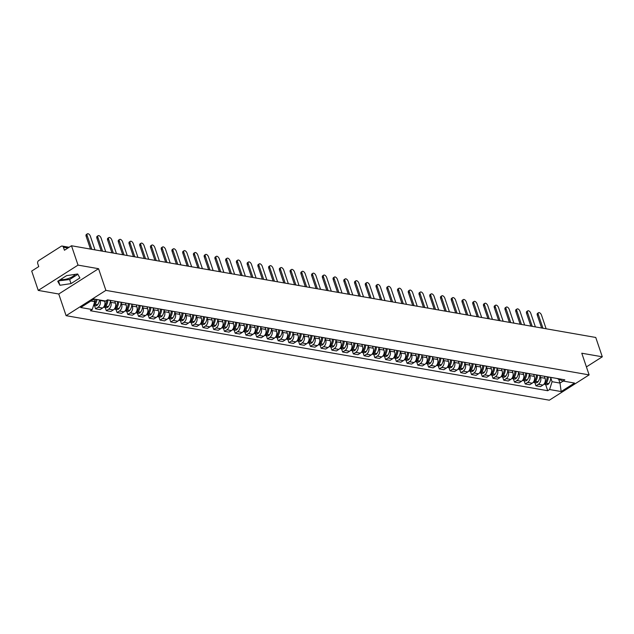<?xml version="1.0" encoding="UTF-8"?>
<svg xmlns="http://www.w3.org/2000/svg" width="634" height="634" viewBox="0 0 634 634"><rect width="100%" height="100%" fill="white"/><g stroke="black" fill="none" stroke-linecap="round" stroke-linejoin="round"><path stroke-width="0.95" d="M75.2 274.356A8.599 3.146 -18.7 0 1 69.003 278.318A8.599 3.146 -18.7 0 1 61.221 279.491A8.599 3.146 -18.7 0 1 60.729 279.38M78.03 265.107L38.246 290.412L58.764 294.002L66.102 315.677L549.329 400.197L589.121 374.892L105.886 290.372L98.555 268.697L78.03 265.107L71.484 245.762L595.754 337.462L602.3 356.799L581.782 353.217L589.121 374.892M38.246 290.412L31.7 271.067L38.745 266.589L37.723 263.578A2.203 1.704 -80.1 0 1 38.658 260.622L61.173 246.293A2.203 1.704 -80.1 0 1 62.211 246.071L69.106 247.276M586.418 366.904L602.3 356.799M67.941 248.021L63.424 247.228L64.446 250.24L71.484 245.762M63.424 247.228A2.203 1.704 -80.1 0 0 62.211 246.071M99.998 300.056L100.14 300.453A5.072 3.923 99.9 0 1 97.993 307.252L95.568 308.798L100.109 309.598L102.534 308.053A5.072 3.923 -80.1 0 0 104.681 301.253L104.547 300.849M108.525 300.025A5.072 3.923 99.9 0 1 107.859 299.985A5.072 3.923 99.9 0 1 107.439 299.882M94.474 305.572L95.568 308.798M103.556 307.149A2.782 2.156 -80.1 0 0 103.77 307.205A2.782 2.156 -80.1 0 0 105.751 306.277L105.846 306.159A8.377 6.483 -80.1 0 0 107.843 299.985L112.4 300.778A5.072 3.923 -80.1 0 0 113.074 300.825M110.356 300.778L110.879 302.331A5.072 3.923 99.9 0 1 108.731 309.13L106.306 310.676L110.847 311.476L113.28 309.931A5.072 3.923 -80.1 0 0 115.428 303.131L114.738 301.11M119.271 301.903A5.072 3.923 99.9 0 1 118.598 301.863A5.072 3.923 99.9 0 1 117.956 301.673M105.212 307.45L106.306 310.676M114.302 309.027A2.782 2.156 -80.1 0 0 114.508 309.083A2.782 2.156 -80.1 0 0 116.498 308.156L116.585 308.037A8.377 6.483 -80.1 0 0 118.59 301.863L123.147 302.656A5.072 3.923 -80.1 0 0 123.812 302.703M121.094 302.656L121.625 304.217A5.072 3.923 99.9 0 1 119.477 311.017L117.044 312.554L121.593 313.354L124.018 311.809A5.072 3.923 -80.1 0 0 126.166 305.009L125.484 302.997M130.01 303.781A5.072 3.923 99.9 0 1 129.344 303.741A5.072 3.923 99.9 0 1 128.694 303.551M115.959 309.337L117.044 312.554M125.041 310.906A2.782 2.156 -80.1 0 0 125.247 310.961A2.782 2.156 -80.1 0 0 127.236 310.034L127.323 309.915A8.377 6.483 -80.1 0 0 129.328 303.741L133.885 304.534A5.072 3.923 -80.1 0 0 134.559 304.582M131.832 304.534L132.363 306.095A5.072 3.923 99.9 0 1 130.216 312.895L127.791 314.432L132.332 315.233L134.757 313.687A5.072 3.923 -80.1 0 0 136.904 306.888L136.223 304.875M140.756 305.667A5.072 3.923 99.9 0 1 140.082 305.62A5.072 3.923 99.9 0 1 139.44 305.437M126.697 311.215L127.791 314.432M135.787 312.784A2.782 2.156 -80.1 0 0 135.993 312.839A2.782 2.156 -80.1 0 0 137.982 311.912L138.069 311.793A8.377 6.483 -80.1 0 0 140.074 305.62L144.623 306.42A5.072 3.923 -80.1 0 0 145.297 306.46M142.579 306.412L143.102 307.973A5.072 3.923 99.9 0 1 140.954 314.773L138.529 316.311L143.078 317.111L145.503 315.566A5.072 3.923 -80.1 0 0 147.651 308.766L146.969 306.753M151.494 307.545A5.072 3.923 99.9 0 1 150.821 307.498A5.072 3.923 99.9 0 1 150.179 307.316M137.435 313.093L138.529 316.311M146.525 314.67A2.782 2.156 -80.1 0 0 146.731 314.718A2.782 2.156 -80.1 0 0 148.721 313.79L148.808 313.671A8.377 6.483 -80.1 0 0 150.813 307.498L155.37 308.298A5.072 3.923 -80.1 0 0 156.035 308.338M153.317 308.29L153.848 309.852A5.072 3.923 99.9 0 1 151.7 316.651L149.275 318.197L153.816 318.989L156.241 317.444A5.072 3.923 -80.1 0 0 158.389 310.644L157.708 308.631M162.233 309.424A5.072 3.923 99.9 0 1 161.567 309.376A5.072 3.923 99.9 0 1 160.917 309.194M148.182 314.971L149.275 318.197M157.264 316.548A2.782 2.156 -80.1 0 0 157.47 316.596A2.782 2.156 -80.1 0 0 159.459 315.669L159.554 315.55A8.377 6.483 -80.1 0 0 161.551 309.376L166.108 310.177A5.072 3.923 -80.1 0 0 166.782 310.216M164.063 310.169L164.586 311.73A5.072 3.923 99.9 0 1 162.439 318.53L160.014 320.075L164.555 320.867L166.988 319.322A5.072 3.923 -80.1 0 0 169.135 312.522L168.446 310.509M172.979 311.302A5.072 3.923 99.9 0 1 172.305 311.254A5.072 3.923 99.9 0 1 171.663 311.072M158.92 316.849L160.014 320.075M168.01 318.426A2.782 2.156 -80.1 0 0 168.216 318.474A2.782 2.156 -80.1 0 0 170.205 317.547L170.292 317.428A8.377 6.483 -80.1 0 0 172.297 311.254L176.854 312.055A5.072 3.923 -80.1 0 0 177.52 312.094M174.802 312.047L175.325 313.608A5.072 3.923 99.9 0 1 173.185 320.408L170.752 321.953L175.301 322.746L177.726 321.2A5.072 3.923 -80.1 0 0 179.874 314.401L179.192 312.388M183.717 313.18A5.072 3.923 99.9 0 1 183.052 313.141A5.072 3.923 99.9 0 1 182.402 312.95M169.666 318.728L170.752 321.953M183.052 313.141L187.593 313.933A5.072 3.923 -80.1 0 0 188.266 313.973M185.54 313.925L186.071 315.486A5.072 3.923 99.9 0 1 183.923 322.286L181.498 323.831L186.039 324.624L188.464 323.078A5.072 3.923 -80.1 0 0 190.612 316.279L189.931 314.266M194.464 315.058A5.072 3.923 99.9 0 1 193.79 315.019A5.072 3.923 99.9 0 1 193.148 314.829M180.405 320.606L181.498 323.831M193.79 315.019L198.331 315.811A5.072 3.923 -80.1 0 0 199.005 315.851M196.286 315.811L196.809 317.365A5.072 3.923 99.9 0 1 194.662 324.164L192.237 325.71L196.786 326.502L199.211 324.957A5.072 3.923 -80.1 0 0 201.358 318.157L200.677 316.144M205.202 316.937A5.072 3.923 99.9 0 1 204.528 316.897A5.072 3.923 99.9 0 1 203.886 316.707M191.143 322.484L192.237 325.71M204.528 316.897L209.077 317.689A5.072 3.923 -80.1 0 0 209.743 317.729M207.025 317.689L207.556 319.243A5.072 3.923 99.9 0 1 205.408 326.042L202.983 327.588L207.524 328.38L209.949 326.835A5.072 3.923 -80.1 0 0 212.097 320.035L211.415 318.022M215.94 318.815A5.072 3.923 99.9 0 1 215.275 318.775A5.072 3.923 99.9 0 1 214.625 318.585M201.889 324.362L202.983 327.588M215.275 318.775L219.816 319.568A5.072 3.923 -80.1 0 0 220.489 319.607M217.771 319.568L218.294 321.121A5.072 3.923 99.9 0 1 216.146 327.921L213.721 329.466L218.262 330.259L220.695 328.713A5.072 3.923 -80.1 0 0 222.835 321.913L222.154 319.901M226.687 320.693A5.072 3.923 99.9 0 1 226.013 320.653A5.072 3.923 99.9 0 1 225.371 320.463M212.628 326.241L213.721 329.466M221.718 327.818A2.782 2.156 -80.1 0 0 221.924 327.865A2.782 2.156 -80.1 0 0 223.913 326.938L224 326.819A8.377 6.483 -80.1 0 0 226.005 320.653L230.562 321.446A5.072 3.923 -80.1 0 0 231.228 321.486M228.509 321.446L229.032 322.999A5.072 3.923 99.9 0 1 226.893 329.799L224.46 331.344L229.009 332.137L231.434 330.599A5.072 3.923 -80.1 0 0 233.581 323.8L232.9 321.779M237.425 322.571A5.072 3.923 99.9 0 1 236.759 322.532A5.072 3.923 99.9 0 1 236.11 322.341M223.374 328.119L224.46 331.344M232.456 329.696A2.782 2.156 -80.1 0 0 232.662 329.743A2.782 2.156 -80.1 0 0 234.651 328.816L234.738 328.697A8.377 6.483 -80.1 0 0 236.744 322.532L241.3 323.324A5.072 3.923 -80.1 0 0 241.974 323.364M239.248 323.324L239.779 324.877A5.072 3.923 99.9 0 1 237.631 331.677L235.206 333.222L239.747 334.015L242.172 332.478A5.072 3.923 -80.1 0 0 244.32 325.678L243.638 323.657M248.171 324.45A5.072 3.923 99.9 0 1 247.498 324.41A5.072 3.923 99.9 0 1 246.856 324.22M234.112 329.997L235.206 333.222M243.202 331.574A2.782 2.156 -80.1 0 0 243.408 331.622A2.782 2.156 -80.1 0 0 245.398 330.702L245.485 330.583A8.377 6.483 -80.1 0 0 247.482 324.41L252.039 325.202A5.072 3.923 -80.1 0 0 252.712 325.25M249.994 325.202L250.517 326.756A5.072 3.923 99.9 0 1 248.369 333.555L245.944 335.101L250.493 335.893L252.918 334.356A5.072 3.923 -80.1 0 0 255.066 327.556L254.385 325.535M258.91 326.328A5.072 3.923 99.9 0 1 258.236 326.288A5.072 3.923 99.9 0 1 257.594 326.098M244.851 331.875L245.944 335.101M253.941 333.452A2.782 2.156 -80.1 0 0 254.147 333.5A2.782 2.156 -80.1 0 0 256.136 332.581L256.223 332.462A8.377 6.483 -80.1 0 0 258.228 326.288L262.785 327.081A5.072 3.923 -80.1 0 0 263.451 327.128M260.733 327.081L261.263 328.634A5.072 3.923 99.9 0 1 259.116 335.434L256.683 336.979L261.232 337.779L263.657 336.234A5.072 3.923 -80.1 0 0 265.804 329.434L265.123 327.413M269.648 328.206A5.072 3.923 99.9 0 1 268.982 328.166A5.072 3.923 99.9 0 1 268.333 327.976M255.597 333.753L256.683 336.979M264.679 335.331A2.782 2.156 -80.1 0 0 264.885 335.386A2.782 2.156 -80.1 0 0 266.874 334.459L266.969 334.34A8.377 6.483 -80.1 0 0 268.967 328.166L273.523 328.959A5.072 3.923 -80.1 0 0 274.197 329.006M271.471 328.959L272.002 330.512A5.072 3.923 99.9 0 1 269.854 337.312L267.429 338.857L271.97 339.658L274.403 338.112A5.072 3.923 -80.1 0 0 276.543 331.313L275.861 329.292M280.394 330.084A5.072 3.923 99.9 0 1 279.721 330.045A5.072 3.923 99.9 0 1 279.079 329.854M266.335 335.64L267.429 338.857M275.425 337.209A2.782 2.156 -80.1 0 0 275.632 337.264A2.782 2.156 -80.1 0 0 277.621 336.337L277.708 336.218A8.377 6.483 -80.1 0 0 279.713 330.045L284.27 330.837A5.072 3.923 -80.1 0 0 284.935 330.885M282.217 330.837L282.74 332.398A5.072 3.923 99.9 0 1 280.593 339.198L278.168 340.735L282.716 341.536L285.142 339.99A5.072 3.923 -80.1 0 0 287.289 333.191L286.608 331.178M291.133 331.97A5.072 3.923 99.9 0 1 290.467 331.923A5.072 3.923 99.9 0 1 289.817 331.733M277.082 337.518L278.168 340.735M286.164 339.087A2.782 2.156 -80.1 0 0 286.37 339.142A2.782 2.156 -80.1 0 0 288.359 338.215L288.446 338.096A8.377 6.483 -80.1 0 0 290.451 331.923L295.008 332.715A5.072 3.923 -80.1 0 0 295.682 332.763M292.956 332.715L293.487 334.276A5.072 3.923 99.9 0 1 291.339 341.076L288.914 342.614L293.455 343.414L295.88 341.869A5.072 3.923 -80.1 0 0 298.028 335.069L297.346 333.056M301.879 333.849A5.072 3.923 99.9 0 1 301.205 333.801A5.072 3.923 99.9 0 1 300.564 333.619M287.82 339.396L288.914 342.614M296.91 340.965A2.782 2.156 -80.1 0 0 297.116 341.021A2.782 2.156 -80.1 0 0 299.097 340.093L299.193 339.975A8.377 6.483 -80.1 0 0 301.19 333.801L305.747 334.601A5.072 3.923 -80.1 0 0 306.42 334.641M303.702 334.594L304.225 336.155A5.072 3.923 99.9 0 1 302.077 342.954L299.652 344.492L304.193 345.292L306.626 343.747A5.072 3.923 -80.1 0 0 308.774 336.947L308.092 334.934M312.617 335.727A5.072 3.923 99.9 0 1 311.944 335.679A5.072 3.923 99.9 0 1 311.302 335.497M298.559 341.274L299.652 344.492M307.648 342.851A2.782 2.156 -80.1 0 0 307.855 342.899A2.782 2.156 -80.1 0 0 309.844 341.972L309.931 341.853A8.377 6.483 -80.1 0 0 311.936 335.679L316.493 336.48A5.072 3.923 -80.1 0 0 317.159 336.519M314.44 336.472L314.971 338.033A5.072 3.923 99.9 0 1 312.824 344.833L310.391 346.378L314.939 347.17L317.365 345.625A5.072 3.923 -80.1 0 0 319.512 338.825L318.831 336.812M323.356 337.605A5.072 3.923 99.9 0 1 322.69 337.557A5.072 3.923 99.9 0 1 322.04 337.375M309.305 343.152L310.391 346.378M322.69 337.557L327.231 338.358A5.072 3.923 -80.1 0 0 327.905 338.397M325.179 338.35L325.71 339.911A5.072 3.923 99.9 0 1 323.562 346.711L321.137 348.256L325.678 349.049L328.103 347.503A5.072 3.923 -80.1 0 0 330.251 340.704L329.569 338.691M334.102 339.483A5.072 3.923 99.9 0 1 333.429 339.436A5.072 3.923 99.9 0 1 332.787 339.253M320.043 345.031L321.137 348.256M333.429 339.436L337.977 340.236A5.072 3.923 -80.1 0 0 338.643 340.276M335.925 340.228L336.448 341.789A5.072 3.923 99.9 0 1 334.3 348.589L331.875 350.134L336.424 350.927L338.849 349.382A5.072 3.923 -80.1 0 0 340.997 342.582L340.315 340.569M344.841 341.361A5.072 3.923 99.9 0 1 344.167 341.322A5.072 3.923 99.9 0 1 343.525 341.132M330.789 346.909L331.875 350.134M344.167 341.322L348.716 342.114A5.072 3.923 -80.1 0 0 349.389 342.154M346.663 342.106L347.194 343.668A5.072 3.923 99.9 0 1 345.047 350.467L342.622 352.013L347.163 352.805L349.588 351.26A5.072 3.923 -80.1 0 0 351.735 344.46L351.054 342.447M355.579 343.24A5.072 3.923 99.9 0 1 354.913 343.2A5.072 3.923 99.9 0 1 354.263 343.01M341.528 348.787L342.622 352.013M354.913 343.2L359.454 343.993A5.072 3.923 -80.1 0 0 360.128 344.032M357.41 343.993L357.933 345.546A5.072 3.923 99.9 0 1 355.785 352.346L353.36 353.891L357.901 354.683L360.334 353.138A5.072 3.923 -80.1 0 0 362.482 346.338L361.792 344.325M366.325 345.118A5.072 3.923 99.9 0 1 365.652 345.078A5.072 3.923 99.9 0 1 365.01 344.888M352.266 350.665L353.36 353.891M365.652 345.078L370.201 345.871A5.072 3.923 -80.1 0 0 370.866 345.91M368.148 345.871L368.679 347.424A5.072 3.923 99.9 0 1 366.531 354.224L364.098 355.769L368.647 356.562L371.072 355.016A5.072 3.923 -80.1 0 0 373.22 348.217L372.538 346.204M377.064 346.996A5.072 3.923 99.9 0 1 376.398 346.957A5.072 3.923 99.9 0 1 375.748 346.766M363.013 352.544L364.098 355.769M372.095 354.121A2.782 2.156 -80.1 0 0 372.301 354.168A2.782 2.156 -80.1 0 0 374.29 353.241L374.377 353.122A8.377 6.483 -80.1 0 0 376.382 346.949L380.939 347.749A5.072 3.923 -80.1 0 0 381.613 347.789M378.886 347.749L379.417 349.302A5.072 3.923 99.9 0 1 377.27 356.102L374.845 357.647L379.386 358.44L381.811 356.894A5.072 3.923 -80.1 0 0 383.958 350.095L383.277 348.082M387.81 348.874A5.072 3.923 99.9 0 1 387.136 348.835A5.072 3.923 99.9 0 1 386.494 348.645M373.751 354.422L374.845 357.647M382.841 355.999A2.782 2.156 -80.1 0 0 383.047 356.046A2.782 2.156 -80.1 0 0 385.036 355.119L385.123 355A8.377 6.483 -80.1 0 0 387.128 348.835L391.677 349.627A5.072 3.923 -80.1 0 0 392.351 349.667M389.633 349.627L390.156 351.181A5.072 3.923 99.9 0 1 388.008 357.98L385.583 359.526L390.132 360.318L392.557 358.781A5.072 3.923 -80.1 0 0 394.705 351.981L394.023 349.96M398.548 350.753A5.072 3.923 99.9 0 1 397.875 350.713A5.072 3.923 99.9 0 1 397.233 350.523M384.489 356.3L385.583 359.526M393.579 357.877A2.782 2.156 -80.1 0 0 393.785 357.925A2.782 2.156 -80.1 0 0 395.774 356.997L395.862 356.879A8.377 6.483 -80.1 0 0 397.867 350.713L402.424 351.505A5.072 3.923 -80.1 0 0 403.089 351.545M400.371 351.505L400.902 353.059A5.072 3.923 99.9 0 1 398.754 359.858L396.329 361.404L400.87 362.196L403.295 360.659A5.072 3.923 -80.1 0 0 405.443 353.859L404.761 351.838M409.287 352.631A5.072 3.923 99.9 0 1 408.621 352.591A5.072 3.923 99.9 0 1 407.971 352.401M395.236 358.178L396.329 361.404M404.318 359.755A2.782 2.156 -80.1 0 0 404.524 359.803A2.782 2.156 -80.1 0 0 406.513 358.884L406.608 358.765A8.377 6.483 -80.1 0 0 408.605 352.591L413.162 353.384A5.072 3.923 -80.1 0 0 413.836 353.431M411.117 353.384L411.64 354.937A5.072 3.923 99.9 0 1 409.493 361.737L407.068 363.282L411.609 364.075L414.042 362.537A5.072 3.923 -80.1 0 0 416.189 355.737L415.5 353.717M420.033 354.509A5.072 3.923 99.9 0 1 419.359 354.469A5.072 3.923 99.9 0 1 418.717 354.279M405.974 360.057L407.068 363.282M415.064 361.634A2.782 2.156 -80.1 0 0 415.27 361.681A2.782 2.156 -80.1 0 0 417.259 360.762L417.346 360.643A8.377 6.483 -80.1 0 0 419.351 354.469L423.908 355.262A5.072 3.923 -80.1 0 0 424.574 355.309M421.856 355.262L422.379 356.815A5.072 3.923 99.9 0 1 420.239 363.615L417.806 365.16L422.355 365.961L424.78 364.415A5.072 3.923 -80.1 0 0 426.928 357.616L426.246 355.595M430.771 356.387A5.072 3.923 99.9 0 1 430.106 356.348A5.072 3.923 99.9 0 1 429.456 356.157M416.72 361.935L417.806 365.16M425.802 363.512A2.782 2.156 -80.1 0 0 426.008 363.567A2.782 2.156 -80.1 0 0 427.998 362.64L428.085 362.521A8.377 6.483 -80.1 0 0 430.09 356.348L434.647 357.14A5.072 3.923 -80.1 0 0 435.32 357.188M432.594 357.14L433.125 358.693A5.072 3.923 99.9 0 1 430.977 365.493L428.552 367.038L433.093 367.839L435.518 366.293A5.072 3.923 -80.1 0 0 437.666 359.494L436.984 357.481M441.518 358.265A5.072 3.923 99.9 0 1 440.844 358.226A5.072 3.923 99.9 0 1 440.202 358.036M427.459 363.821L428.552 367.038M436.549 365.39A2.782 2.156 -80.1 0 0 436.755 365.446A2.782 2.156 -80.1 0 0 438.744 364.518L438.831 364.399A8.377 6.483 -80.1 0 0 440.828 358.226L445.385 359.018A5.072 3.923 -80.1 0 0 446.059 359.066M443.34 359.018L443.863 360.58A5.072 3.923 99.9 0 1 441.716 367.379L439.291 368.917L443.84 369.717L446.265 368.172A5.072 3.923 -80.1 0 0 448.412 361.372L447.731 359.359M452.256 360.152A5.072 3.923 99.9 0 1 451.582 360.104A5.072 3.923 99.9 0 1 450.94 359.914M438.197 365.699L439.291 368.917M447.287 367.268A2.782 2.156 -80.1 0 0 447.493 367.324A2.782 2.156 -80.1 0 0 449.482 366.397L449.569 366.278A8.377 6.483 -80.1 0 0 451.574 360.104L456.131 360.897A5.072 3.923 -80.1 0 0 456.797 360.944M454.079 360.897L454.61 362.458A5.072 3.923 99.9 0 1 452.462 369.257L450.037 370.795L454.578 371.595L457.003 370.05A5.072 3.923 -80.1 0 0 459.151 363.25L458.469 361.237M462.994 362.03A5.072 3.923 99.9 0 1 462.329 361.982A5.072 3.923 99.9 0 1 461.679 361.8M448.943 367.577L450.037 370.795M462.329 361.982L466.87 362.783A5.072 3.923 -80.1 0 0 467.543 362.822M464.825 362.775L465.348 364.336A5.072 3.923 99.9 0 1 463.2 371.136L460.775 372.673L465.316 373.474L467.749 371.928A5.072 3.923 -80.1 0 0 469.889 365.129L469.208 363.116M473.741 363.908A5.072 3.923 99.9 0 1 473.067 363.861A5.072 3.923 99.9 0 1 472.425 363.678M459.682 369.456L460.775 372.673M473.067 363.861L477.616 364.661A5.072 3.923 -80.1 0 0 478.282 364.701M475.563 364.653L476.086 366.214A5.072 3.923 99.9 0 1 473.947 373.014L471.514 374.559L476.063 375.352L478.488 373.806A5.072 3.923 -80.1 0 0 480.635 367.007L479.954 364.994M484.479 365.786A5.072 3.923 99.9 0 1 483.813 365.739A5.072 3.923 99.9 0 1 483.163 365.556M470.428 371.334L471.514 374.559M483.813 365.739L488.354 366.539A5.072 3.923 -80.1 0 0 489.028 366.579M486.302 366.531L486.833 368.092A5.072 3.923 99.9 0 1 484.685 374.892L482.26 376.438L486.801 377.23L489.226 375.685A5.072 3.923 -80.1 0 0 491.374 368.885L490.692 366.872M495.225 367.665A5.072 3.923 99.9 0 1 494.552 367.617A5.072 3.923 99.9 0 1 493.91 367.435M481.166 373.212L482.26 376.438M494.552 367.617L499.093 368.417A5.072 3.923 -80.1 0 0 499.766 368.457M497.048 368.409L497.571 369.971A5.072 3.923 99.9 0 1 495.423 376.77L492.998 378.316L497.547 379.108L499.972 377.563A5.072 3.923 -80.1 0 0 502.12 370.763L501.439 368.75M505.964 369.543A5.072 3.923 99.9 0 1 505.29 369.503A5.072 3.923 99.9 0 1 504.648 369.313M491.905 375.09L492.998 378.316M500.995 376.667A2.782 2.156 -80.1 0 0 501.201 376.715A2.782 2.156 -80.1 0 0 503.19 375.788L503.277 375.669A8.377 6.483 -80.1 0 0 505.282 369.495L509.839 370.296A5.072 3.923 -80.1 0 0 510.505 370.335M507.786 370.288L508.317 371.849A5.072 3.923 99.9 0 1 506.17 378.649L503.737 380.194L508.286 380.986L510.711 379.441A5.072 3.923 -80.1 0 0 512.858 372.641L512.177 370.628M516.702 371.421A5.072 3.923 99.9 0 1 516.036 371.381A5.072 3.923 99.9 0 1 515.387 371.191M502.651 376.968L503.737 380.194M511.733 378.546A2.782 2.156 -80.1 0 0 511.939 378.593A2.782 2.156 -80.1 0 0 513.928 377.666L514.023 377.547A8.377 6.483 -80.1 0 0 516.021 371.373L520.577 372.174A5.072 3.923 -80.1 0 0 521.251 372.213M518.525 372.174L519.056 373.727A5.072 3.923 99.9 0 1 516.908 380.527L514.483 382.072L519.024 382.865L521.457 381.319A5.072 3.923 -80.1 0 0 523.597 374.52L522.915 372.507M527.448 373.299A5.072 3.923 99.9 0 1 526.775 373.26A5.072 3.923 99.9 0 1 526.133 373.069M513.389 378.847L514.483 382.072M522.479 380.424A2.782 2.156 -80.1 0 0 522.685 380.471A2.782 2.156 -80.1 0 0 524.675 379.544L524.762 379.425A8.377 6.483 -80.1 0 0 526.767 373.252L531.324 374.052A5.072 3.923 -80.1 0 0 531.989 374.092M529.271 374.052L529.794 375.605A5.072 3.923 99.9 0 1 527.646 382.405L525.221 383.95L529.77 384.743L532.195 383.198A5.072 3.923 -80.1 0 0 534.343 376.398L533.662 374.385M538.187 375.177A5.072 3.923 99.9 0 1 537.521 375.138A5.072 3.923 99.9 0 1 536.871 374.948M524.136 380.725L525.221 383.95M533.218 382.302A2.782 2.156 -80.1 0 0 533.424 382.35A2.782 2.156 -80.1 0 0 535.413 381.422L535.5 381.303A8.377 6.483 -80.1 0 0 537.505 375.13L542.062 375.93A5.072 3.923 -80.1 0 0 542.736 375.97M540.01 375.93L540.54 377.484A5.072 3.923 99.9 0 1 538.393 384.283L535.968 385.829L540.509 386.621L542.934 385.076A5.072 3.923 -80.1 0 0 545.082 378.276L544.4 376.263M548.933 377.056A5.072 3.923 99.9 0 1 548.259 377.016A5.072 3.923 99.9 0 1 547.617 376.826M534.874 382.603L535.968 385.829M543.964 384.18A2.782 2.156 -80.1 0 0 544.17 384.228A2.782 2.156 -80.1 0 0 546.151 383.301L546.246 383.182A8.377 6.483 -80.1 0 0 548.244 377.016L552.8 377.809A5.072 3.923 -80.1 0 0 553.474 377.848M90.884 301.031L94.728 301.705L93.864 299.137M94.728 301.705L92.255 309.543L80.692 307.514L94.054 299.01L105.624 301.039L107.495 299.85L564.831 379.837L562.968 381.026L574.531 383.055L561.161 391.55L549.599 389.53L552.071 381.7L559.988 383.079L563.166 381.066M92.255 309.543L90.385 310.731L547.728 390.718L549.599 389.53M66.102 315.677L105.886 290.372M58.764 294.002L98.555 268.697M79.892 277.969L77.681 273.983L66.602 275.639L57.734 281.282L59.945 285.268L71.024 283.604L79.892 277.969M558.697 379.259L559.988 383.079L561.161 391.55M550.756 377.809L552.071 381.7M562.968 381.026L556.969 378.466M545.612 384.481L547.728 390.718M58.391 280.87L69.645 279.523L77.855 274.3M69.645 279.523L71.024 283.604M58.566 281.179L59.945 285.268M87.199 235.666L86.161 236.323A2.536 1.316 -122.5 0 1 86.382 234.461L87.421 233.803A2.536 1.316 57.5 0 0 87.199 235.666L91.819 249.321M94.981 249.875L90.361 236.22A2.536 1.316 57.5 0 0 87.421 233.803M95.615 300.73A6.942 5.373 99.9 0 0 95.908 299.335A8.377 6.483 99.9 0 1 93.998 304.082L93.967 304.13M93.586 305.326A2.782 2.156 -80.1 0 0 95.013 304.399L95.1 304.28A8.377 6.483 -80.1 0 0 97.002 299.525M93.563 305.414L95.536 305.762A2.782 2.156 -80.1 0 0 97.525 304.835L97.612 304.716A8.377 6.483 -80.1 0 0 99.522 299.969M86.161 236.323L90.48 249.083M97.937 237.544L96.907 238.202A2.536 1.316 -122.5 0 1 97.129 236.339L98.159 235.682A2.536 1.316 57.5 0 0 97.937 237.544L102.557 251.199M105.727 251.753L101.107 238.099A2.536 1.316 57.5 0 0 98.159 235.682M106.726 300.334A8.377 6.483 99.9 0 1 104.745 305.96L104.65 306.079A2.782 2.156 99.9 0 1 103.833 306.801M103.77 307.205L106.282 307.641A2.782 2.156 -80.1 0 0 108.271 306.713L108.359 306.594A8.377 6.483 -80.1 0 0 110.356 300.421M106.71 300.603A6.942 5.373 99.9 0 1 106.361 302.608M96.907 238.202L101.226 250.961M108.676 239.422L107.645 240.08A2.536 1.316 -122.5 0 1 107.867 238.218L108.905 237.56A2.536 1.316 57.5 0 0 108.676 239.422L113.304 253.077M116.466 253.632L111.846 239.977A2.536 1.316 57.5 0 0 108.905 237.56M117.488 301.594A8.377 6.483 99.9 0 1 115.483 307.839L115.396 307.958A2.782 2.156 99.9 0 1 114.572 308.679M114.96 301.752A8.377 6.483 -80.1 0 0 114.976 301.158M114.508 309.083L117.021 309.519A2.782 2.156 -80.1 0 0 119.01 308.592L119.097 308.473A8.377 6.483 -80.1 0 0 121.102 302.299M117.456 302.481A6.942 5.373 99.9 0 1 117.1 304.486M107.645 240.08L111.964 252.839M119.422 241.3L118.384 241.958A2.536 1.316 -122.5 0 1 118.606 240.096L119.644 239.438A2.536 1.316 57.5 0 0 119.422 241.3L124.042 254.955M127.212 255.51L122.592 241.855A2.536 1.316 57.5 0 0 119.644 239.438M128.227 303.472A8.377 6.483 99.9 0 1 126.221 309.717L126.134 309.836A2.782 2.156 99.9 0 1 125.318 310.565M125.698 303.631A8.377 6.483 -80.1 0 0 125.714 303.036M125.247 310.961L127.759 311.397A2.782 2.156 -80.1 0 0 129.748 310.47L129.843 310.351A8.377 6.483 -80.1 0 0 131.84 304.177M128.195 304.36A6.942 5.373 99.9 0 1 127.846 306.365M118.384 241.958L122.703 254.717M130.16 243.179L129.13 243.836A2.536 1.316 -122.5 0 1 129.352 241.974L130.382 241.316A2.536 1.316 57.5 0 0 130.16 243.179L134.78 256.833M137.95 257.388L133.33 243.733A2.536 1.316 57.5 0 0 130.382 241.316M138.965 305.35A8.377 6.483 99.9 0 1 136.968 311.603L136.881 311.722A2.782 2.156 99.9 0 1 136.056 312.443M136.445 305.509A8.377 6.483 -80.1 0 0 136.453 304.914M135.993 312.839L138.505 313.275A2.782 2.156 -80.1 0 0 140.494 312.348L140.582 312.229A8.377 6.483 -80.1 0 0 142.587 306.056M138.933 306.238A6.942 5.373 99.9 0 1 138.584 308.243M129.13 243.836L133.449 256.596M140.906 245.057L139.868 245.715A2.536 1.316 -122.5 0 1 140.09 243.852L141.128 243.194A2.536 1.316 57.5 0 0 140.906 245.057L145.527 258.712M148.689 259.266L144.069 245.612A2.536 1.316 57.5 0 0 141.128 243.194M149.711 307.228A8.377 6.483 99.9 0 1 147.706 313.481L147.619 313.6A2.782 2.156 99.9 0 1 146.795 314.321M147.183 307.387A8.377 6.483 -80.1 0 0 147.199 306.793M146.731 314.718L149.244 315.153A2.782 2.156 -80.1 0 0 151.233 314.226L151.32 314.107A8.377 6.483 -80.1 0 0 153.325 307.942M149.679 308.116A6.942 5.373 99.9 0 1 149.323 310.129M139.868 245.715L144.187 258.474M151.645 246.935L150.615 247.593A2.536 1.316 -122.5 0 1 150.837 245.73L151.867 245.073A2.536 1.316 57.5 0 0 151.645 246.935L156.265 260.59M159.435 261.145L154.815 247.49A2.536 1.316 57.5 0 0 151.867 245.073M160.45 309.107A8.377 6.483 99.9 0 1 158.452 315.36L158.357 315.478A2.782 2.156 99.9 0 1 157.541 316.2M157.921 309.265A8.377 6.483 -80.1 0 0 157.937 308.671M157.47 316.596L159.99 317.032A2.782 2.156 -80.1 0 0 161.979 316.104L162.066 315.986A8.377 6.483 -80.1 0 0 164.063 309.82M160.418 309.994A6.942 5.373 99.9 0 1 160.069 312.007M150.615 247.593L154.926 260.36M162.383 248.813L161.353 249.479A2.536 1.316 -122.5 0 1 161.575 247.609L162.613 246.951A2.536 1.316 57.5 0 0 162.383 248.813L167.004 262.468M170.174 263.023L165.553 249.368A2.536 1.316 57.5 0 0 162.613 246.951M171.196 310.985A8.377 6.483 99.9 0 1 169.191 317.238L169.104 317.357A2.782 2.156 99.9 0 1 168.279 318.078M168.668 311.151A8.377 6.483 -80.1 0 0 168.684 310.549M168.216 318.474L170.728 318.91A2.782 2.156 -80.1 0 0 172.717 317.991L172.805 317.872A8.377 6.483 -80.1 0 0 174.81 311.698M171.164 311.873A6.942 5.373 99.9 0 1 170.808 313.885M161.353 249.479L165.672 262.238M173.13 250.699L172.091 251.357A2.536 1.316 -122.5 0 1 172.313 249.495L173.351 248.837A2.536 1.316 57.5 0 0 173.13 250.699L177.75 264.346M180.92 264.901L176.292 251.246A2.536 1.316 57.5 0 0 173.351 248.837M181.934 312.863A8.377 6.483 99.9 0 1 179.929 319.116L179.842 319.235A2.782 2.156 99.9 0 1 179.026 319.956M179.406 313.03A8.377 6.483 -80.1 0 0 179.422 312.427M178.748 320.305A2.782 2.156 -80.1 0 0 178.954 320.352A2.782 2.156 -80.1 0 0 180.944 319.425L181.031 319.306A8.377 6.483 -80.1 0 0 183.036 313.133M178.954 320.352L181.467 320.788A2.782 2.156 -80.1 0 0 183.456 319.869L183.551 319.75A8.377 6.483 -80.1 0 0 185.548 313.576M181.903 313.751A6.942 5.373 99.9 0 1 181.554 315.764M172.091 251.357L176.41 264.116M183.868 252.578L182.838 253.235A2.536 1.316 -122.5 0 1 183.06 251.373L184.09 250.715A2.536 1.316 57.5 0 0 183.868 252.578L188.488 266.225M191.658 266.779L187.038 253.132A2.536 1.316 57.5 0 0 184.09 250.715M192.673 314.749A8.377 6.483 99.9 0 1 190.675 320.994L190.588 321.113A2.782 2.156 99.9 0 1 189.764 321.834M190.152 314.908A8.377 6.483 -80.1 0 0 190.16 314.305M189.495 322.183A2.782 2.156 -80.1 0 0 189.701 322.231A2.782 2.156 -80.1 0 0 191.69 321.303L191.777 321.184A8.377 6.483 -80.1 0 0 193.774 315.011M189.701 322.231L192.213 322.674A2.782 2.156 -80.1 0 0 194.202 321.747L194.289 321.628A8.377 6.483 -80.1 0 0 196.294 315.455M192.641 315.629A6.942 5.373 99.9 0 1 192.292 317.642M182.838 253.235L187.157 265.995M194.614 254.456L193.576 255.114A2.536 1.316 -122.5 0 1 193.798 253.251L194.836 252.594A2.536 1.316 57.5 0 0 194.614 254.456L199.234 268.103M202.397 268.657L197.776 255.011A2.536 1.316 57.5 0 0 194.836 252.594M203.419 316.628A8.377 6.483 99.9 0 1 201.414 322.872L201.327 322.991A2.782 2.156 99.9 0 1 200.502 323.712M200.891 316.786A8.377 6.483 -80.1 0 0 200.907 316.184M200.233 324.061A2.782 2.156 -80.1 0 0 200.439 324.109A2.782 2.156 -80.1 0 0 202.428 323.182L202.515 323.063A8.377 6.483 -80.1 0 0 204.52 316.889M200.439 324.109L202.951 324.553A2.782 2.156 -80.1 0 0 204.941 323.625L205.028 323.506A8.377 6.483 -80.1 0 0 207.033 317.333M203.387 317.507A6.942 5.373 99.9 0 1 203.031 319.52M193.576 255.114L197.895 267.873M205.353 256.334L204.314 256.992A2.536 1.316 -122.5 0 1 204.544 255.13L205.574 254.472A2.536 1.316 57.5 0 0 205.353 256.334L209.973 269.981M213.143 270.536L208.523 256.889A2.536 1.316 57.5 0 0 205.574 254.472M214.157 318.506A8.377 6.483 99.9 0 1 212.16 324.751L212.065 324.87A2.782 2.156 99.9 0 1 211.249 325.591M211.629 318.664A8.377 6.483 -80.1 0 0 211.645 318.062M210.971 325.939A2.782 2.156 -80.1 0 0 211.177 325.987A2.782 2.156 -80.1 0 0 213.167 325.06L213.262 324.941A8.377 6.483 -80.1 0 0 215.259 318.767M211.177 325.987L213.698 326.431A2.782 2.156 -80.1 0 0 215.679 325.504L215.774 325.385A8.377 6.483 -80.1 0 0 217.771 319.211M214.126 319.385A6.942 5.373 99.9 0 1 213.777 321.398M204.314 256.992L208.634 269.751M216.091 258.212L215.061 258.87A2.536 1.316 -122.5 0 1 215.283 257.008L216.313 256.35A2.536 1.316 57.5 0 0 216.091 258.212L220.711 271.859M223.881 272.414L219.261 258.767A2.536 1.316 57.5 0 0 216.313 256.35M224.904 320.384A8.377 6.483 99.9 0 1 222.899 326.629L222.811 326.748A2.782 2.156 99.9 0 1 221.987 327.469M222.376 320.542A8.377 6.483 -80.1 0 0 222.383 319.94M221.924 327.865L224.436 328.309A2.782 2.156 -80.1 0 0 226.425 327.382L226.512 327.263A8.377 6.483 -80.1 0 0 228.517 321.089M224.864 321.264A6.942 5.373 99.9 0 1 224.515 323.277M215.061 258.87L219.38 271.629M226.837 260.091L225.799 260.748A2.536 1.316 -122.5 0 1 226.021 258.886L227.059 258.228A2.536 1.316 57.5 0 0 226.837 260.091L231.458 273.737M234.628 274.292L229.999 260.645A2.536 1.316 57.5 0 0 227.059 258.228M235.642 322.262A8.377 6.483 99.9 0 1 233.637 328.507L233.55 328.626A2.782 2.156 99.9 0 1 232.733 329.347M233.114 322.421A8.377 6.483 -80.1 0 0 233.13 321.818M232.662 329.743L235.174 330.187A2.782 2.156 -80.1 0 0 237.164 329.26L237.251 329.141A8.377 6.483 -80.1 0 0 239.256 322.968M235.61 323.15A6.942 5.373 99.9 0 1 235.262 325.155M225.799 260.748L230.118 273.508M237.576 261.969L236.545 262.627A2.536 1.316 -122.5 0 1 236.767 260.764L237.798 260.106A2.536 1.316 57.5 0 0 237.576 261.969L242.196 275.624M245.366 276.17L240.746 262.524A2.536 1.316 57.5 0 0 237.798 260.106M246.38 324.14A8.377 6.483 99.9 0 1 244.383 330.385L244.288 330.504A2.782 2.156 99.9 0 1 243.472 331.225M243.852 324.299A8.377 6.483 -80.1 0 0 243.868 323.697M243.408 331.622L245.921 332.065A2.782 2.156 -80.1 0 0 247.91 331.138L247.997 331.019A8.377 6.483 -80.1 0 0 250.002 324.846M246.349 325.028A6.942 5.373 99.9 0 1 246 327.033M236.545 262.627L240.865 275.386M248.322 263.847L247.284 264.505A2.536 1.316 -122.5 0 1 247.506 262.642L248.544 261.985A2.536 1.316 57.5 0 0 248.322 263.847L252.942 277.502M256.104 278.057L251.484 264.402A2.536 1.316 57.5 0 0 248.544 261.985M257.127 326.019A8.377 6.483 99.9 0 1 255.122 332.264L255.034 332.382A2.782 2.156 99.9 0 1 254.21 333.104M254.599 326.177A8.377 6.483 -80.1 0 0 254.614 325.575M254.147 333.5L256.659 333.944A2.782 2.156 -80.1 0 0 258.648 333.016L258.735 332.898A8.377 6.483 -80.1 0 0 260.74 326.724M257.095 326.906A6.942 5.373 99.9 0 1 256.738 328.911M247.284 264.505L251.603 277.264M259.06 265.725L258.022 266.383A2.536 1.316 -122.5 0 1 258.252 264.521L259.282 263.863A2.536 1.316 57.5 0 0 259.06 265.725L263.681 279.38M266.851 279.935L262.23 266.28A2.536 1.316 57.5 0 0 259.282 263.863M267.865 327.897A8.377 6.483 99.9 0 1 265.868 334.142L265.773 334.261A2.782 2.156 99.9 0 1 264.957 334.982M265.337 328.055A8.377 6.483 -80.1 0 0 265.353 327.461M264.885 335.386L267.405 335.822A2.782 2.156 -80.1 0 0 269.387 334.895L269.482 334.776A8.377 6.483 -80.1 0 0 271.479 328.602M267.833 328.784A6.942 5.373 99.9 0 1 267.485 330.789M258.022 266.383L262.341 279.142M269.799 267.603L268.768 268.261A2.536 1.316 -122.5 0 1 268.99 266.399L270.021 265.741A2.536 1.316 57.5 0 0 269.799 267.603L274.419 281.258M277.589 281.813L272.969 268.158A2.536 1.316 57.5 0 0 270.021 265.741M278.611 329.775A8.377 6.483 99.9 0 1 276.606 336.02L276.519 336.139A2.782 2.156 99.9 0 1 275.695 336.86M276.083 329.934A8.377 6.483 -80.1 0 0 276.091 329.339M275.632 337.264L278.144 337.7A2.782 2.156 -80.1 0 0 280.133 336.773L280.22 336.654A8.377 6.483 -80.1 0 0 282.225 330.48M278.572 330.663A6.942 5.373 99.9 0 1 278.223 332.668M268.768 268.261L273.088 281.021M280.545 269.482L279.507 270.139A2.536 1.316 -122.5 0 1 279.729 268.277L280.767 267.619A2.536 1.316 57.5 0 0 280.545 269.482L285.165 283.136M288.327 283.691L283.707 270.036A2.536 1.316 57.5 0 0 280.767 267.619M289.35 331.653A8.377 6.483 99.9 0 1 287.345 337.898L287.257 338.017A2.782 2.156 99.9 0 1 286.441 338.746M286.822 331.812A8.377 6.483 -80.1 0 0 286.837 331.217M286.37 339.142L288.882 339.578A2.782 2.156 -80.1 0 0 290.871 338.651L290.958 338.532A8.377 6.483 -80.1 0 0 292.963 332.359M289.318 332.541A6.942 5.373 99.9 0 1 288.961 334.546M279.507 270.139L283.826 282.899M291.283 271.36L290.253 272.018A2.536 1.316 -122.5 0 1 290.475 270.155L291.505 269.498A2.536 1.316 57.5 0 0 291.283 271.36L295.904 285.015M299.074 285.569L294.453 271.915A2.536 1.316 57.5 0 0 291.505 269.498M300.088 333.532A8.377 6.483 99.9 0 1 298.091 339.784L297.996 339.903A2.782 2.156 99.9 0 1 297.18 340.624M297.56 333.69A8.377 6.483 -80.1 0 0 297.576 333.096M297.116 341.021L299.628 341.457A2.782 2.156 -80.1 0 0 301.618 340.529L301.705 340.41A8.377 6.483 -80.1 0 0 303.702 334.237M300.056 334.419A6.942 5.373 99.9 0 1 299.708 336.424M290.253 272.018L294.572 284.777M302.03 273.238L300.992 273.896A2.536 1.316 -122.5 0 1 301.213 272.034L302.252 271.376A2.536 1.316 57.5 0 0 302.03 273.238L306.65 286.893M309.812 287.448L305.192 273.793A2.536 1.316 57.5 0 0 302.252 271.376M310.834 335.41A8.377 6.483 99.9 0 1 308.829 341.663L308.742 341.781A2.782 2.156 99.9 0 1 307.918 342.503M308.306 335.568A8.377 6.483 -80.1 0 0 308.322 334.974M307.855 342.899L310.367 343.335A2.782 2.156 -80.1 0 0 312.356 342.408L312.443 342.289A8.377 6.483 -80.1 0 0 314.448 336.123M310.803 336.297A6.942 5.373 99.9 0 1 310.446 338.31M300.992 273.896L305.311 286.655M312.768 275.116L311.73 275.774A2.536 1.316 -122.5 0 1 311.952 273.912L312.99 273.254A2.536 1.316 57.5 0 0 312.768 275.116L317.388 288.771M320.558 289.326L315.938 275.671A2.536 1.316 57.5 0 0 312.99 273.254M321.573 337.288A8.377 6.483 99.9 0 1 319.568 343.541L319.481 343.66A2.782 2.156 99.9 0 1 318.664 344.381M319.045 337.447A8.377 6.483 -80.1 0 0 319.06 336.852M318.387 344.73A2.782 2.156 -80.1 0 0 318.593 344.777A2.782 2.156 -80.1 0 0 320.582 343.85L320.669 343.731A8.377 6.483 -80.1 0 0 322.674 337.557M318.593 344.777L321.105 345.213A2.782 2.156 -80.1 0 0 323.094 344.286L323.189 344.167A8.377 6.483 -80.1 0 0 325.187 338.001M321.541 338.176A6.942 5.373 99.9 0 1 321.192 340.189M311.73 275.774L316.049 288.541M323.506 276.995L322.476 277.66A2.536 1.316 -122.5 0 1 322.698 275.79L323.728 275.132A2.536 1.316 57.5 0 0 323.506 276.995L328.127 290.649M331.297 291.204L326.676 277.549A2.536 1.316 57.5 0 0 323.728 275.132M332.319 339.166A8.377 6.483 99.9 0 1 330.314 345.419L330.227 345.538A2.782 2.156 99.9 0 1 329.403 346.259M329.791 339.333A8.377 6.483 -80.1 0 0 329.799 338.73M329.133 346.608A2.782 2.156 -80.1 0 0 329.339 346.655A2.782 2.156 -80.1 0 0 331.328 345.728L331.416 345.609A8.377 6.483 -80.1 0 0 333.421 339.436M329.339 346.655L331.851 347.091A2.782 2.156 -80.1 0 0 333.841 346.172L333.928 346.053A8.377 6.483 -80.1 0 0 335.933 339.879M332.279 340.054A6.942 5.373 99.9 0 1 331.931 342.067M322.476 277.66L326.795 290.42M334.253 278.881L333.215 279.539A2.536 1.316 -122.5 0 1 333.436 277.676L334.475 277.018A2.536 1.316 57.5 0 0 334.253 278.881L338.873 292.528M342.035 293.082L337.415 279.428A2.536 1.316 57.5 0 0 334.475 277.018M343.057 341.044A8.377 6.483 99.9 0 1 341.052 347.297L340.965 347.416A2.782 2.156 99.9 0 1 340.141 348.137M340.529 341.211A8.377 6.483 -80.1 0 0 340.545 340.609M339.872 348.486A2.782 2.156 -80.1 0 0 340.078 348.534A2.782 2.156 -80.1 0 0 342.067 347.606L342.154 347.487A8.377 6.483 -80.1 0 0 344.159 341.314M340.078 348.534L342.59 348.969A2.782 2.156 -80.1 0 0 344.579 348.05L344.666 347.931A8.377 6.483 -80.1 0 0 346.671 341.758M343.026 341.932A6.942 5.373 99.9 0 1 342.669 343.945M333.215 279.539L337.534 292.298M344.991 280.759L343.961 281.417A2.536 1.316 -122.5 0 1 344.183 279.554L345.213 278.897A2.536 1.316 57.5 0 0 344.991 280.759L349.611 294.406M352.781 294.961L348.161 281.314A2.536 1.316 57.5 0 0 345.213 278.897M353.796 342.931A8.377 6.483 99.9 0 1 351.799 349.175L351.704 349.294A2.782 2.156 99.9 0 1 350.887 350.016M351.268 343.089A8.377 6.483 -80.1 0 0 351.284 342.487M350.61 350.364A2.782 2.156 -80.1 0 0 350.824 350.412A2.782 2.156 -80.1 0 0 352.805 349.485L352.9 349.366A8.377 6.483 -80.1 0 0 354.897 343.192M350.824 350.412L353.336 350.856A2.782 2.156 -80.1 0 0 355.325 349.928L355.412 349.809A8.377 6.483 -80.1 0 0 357.41 343.636M353.764 343.81A6.942 5.373 99.9 0 1 353.415 345.823M343.961 281.417L348.28 294.176M355.729 282.637L354.699 283.295A2.536 1.316 -122.5 0 1 354.921 281.433L355.959 280.775A2.536 1.316 57.5 0 0 355.729 282.637L360.358 296.284M363.52 296.839L358.899 283.192A2.536 1.316 57.5 0 0 355.959 280.775M364.542 344.809A8.377 6.483 99.9 0 1 362.537 351.054L362.45 351.173A2.782 2.156 99.9 0 1 361.626 351.894M362.014 344.967A8.377 6.483 -80.1 0 0 362.03 344.365M361.356 352.242A2.782 2.156 -80.1 0 0 361.562 352.29A2.782 2.156 -80.1 0 0 363.551 351.363L363.639 351.244A8.377 6.483 -80.1 0 0 365.644 345.07M361.562 352.29L364.075 352.734A2.782 2.156 -80.1 0 0 366.064 351.807L366.151 351.688A8.377 6.483 -80.1 0 0 368.156 345.514M364.51 345.688A6.942 5.373 99.9 0 1 364.154 347.701M354.699 283.295L359.018 296.054M366.476 284.515L365.438 285.173A2.536 1.316 -122.5 0 1 365.659 283.311L366.698 282.653A2.536 1.316 57.5 0 0 366.476 284.515L371.096 298.162M374.266 298.717L369.646 285.07A2.536 1.316 57.5 0 0 366.698 282.653M375.28 346.687A8.377 6.483 99.9 0 1 373.275 352.932L373.188 353.051A2.782 2.156 99.9 0 1 372.372 353.772M372.752 346.846A8.377 6.483 -80.1 0 0 372.768 346.243M372.301 354.168L374.813 354.612A2.782 2.156 -80.1 0 0 376.802 353.685L376.897 353.566A8.377 6.483 -80.1 0 0 378.894 347.392M375.249 347.567A6.942 5.373 99.9 0 1 374.9 349.58M365.438 285.173L369.757 297.932M377.214 286.394L376.184 287.051A2.536 1.316 -122.5 0 1 376.406 285.189L377.436 284.531A2.536 1.316 57.5 0 0 377.214 286.394L381.834 300.041M385.004 300.595L380.384 286.948A2.536 1.316 57.5 0 0 377.436 284.531M386.019 348.565A8.377 6.483 99.9 0 1 384.022 354.81L383.935 354.929A2.782 2.156 99.9 0 1 383.11 355.65M383.499 348.724A8.377 6.483 -80.1 0 0 383.507 348.121M383.047 356.046L385.559 356.49A2.782 2.156 -80.1 0 0 387.548 355.563L387.636 355.444A8.377 6.483 -80.1 0 0 389.641 349.271M385.987 349.445A6.942 5.373 99.9 0 1 385.638 351.458M376.184 287.051L380.503 299.811M387.96 288.272L386.922 288.93A2.536 1.316 -122.5 0 1 387.144 287.067L388.182 286.409A2.536 1.316 57.5 0 0 387.96 288.272L392.581 301.919M395.743 302.473L391.123 288.827A2.536 1.316 57.5 0 0 388.182 286.409M396.765 350.443A8.377 6.483 99.9 0 1 394.76 356.688L394.673 356.807A2.782 2.156 99.9 0 1 393.849 357.528M394.237 350.602A8.377 6.483 -80.1 0 0 394.253 350M393.785 357.925L396.298 358.368A2.782 2.156 -80.1 0 0 398.287 357.441L398.374 357.322A8.377 6.483 -80.1 0 0 400.379 351.149M396.733 351.331A6.942 5.373 99.9 0 1 396.377 353.336M386.922 288.93L391.241 301.689M398.699 290.15L397.669 290.808A2.536 1.316 -122.5 0 1 397.89 288.946L398.921 288.288A2.536 1.316 57.5 0 0 398.699 290.15L403.319 303.805M406.489 304.352L401.869 290.705A2.536 1.316 57.5 0 0 398.921 288.288M407.504 352.322A8.377 6.483 99.9 0 1 405.506 358.567L405.411 358.685A2.782 2.156 99.9 0 1 404.595 359.407M404.975 352.48A8.377 6.483 -80.1 0 0 404.991 351.878M404.524 359.803L407.044 360.247A2.782 2.156 -80.1 0 0 409.033 359.319L409.12 359.201A8.377 6.483 -80.1 0 0 411.117 353.027M407.472 353.209A6.942 5.373 99.9 0 1 407.123 355.214M397.669 290.808L401.98 303.567M409.437 292.028L408.407 292.686A2.536 1.316 -122.5 0 1 408.629 290.824L409.667 290.166A2.536 1.316 57.5 0 0 409.437 292.028L414.065 305.683M417.227 306.238L412.607 292.583A2.536 1.316 57.5 0 0 409.667 290.166M418.25 354.2A8.377 6.483 99.9 0 1 416.245 360.445L416.158 360.564A2.782 2.156 99.9 0 1 415.333 361.285M415.722 354.358A8.377 6.483 -80.1 0 0 415.738 353.756M415.27 361.681L417.782 362.125A2.782 2.156 -80.1 0 0 419.771 361.198L419.859 361.079A8.377 6.483 -80.1 0 0 421.864 354.905M418.218 355.088A6.942 5.373 99.9 0 1 417.861 357.093M408.407 292.686L412.726 305.445M420.184 293.907L419.145 294.564A2.536 1.316 -122.5 0 1 419.367 292.702L420.405 292.044A2.536 1.316 57.5 0 0 420.184 293.907L424.804 307.561M427.974 308.116L423.346 294.461A2.536 1.316 57.5 0 0 420.405 292.044M428.988 356.078A8.377 6.483 99.9 0 1 426.983 362.323L426.896 362.442A2.782 2.156 99.9 0 1 426.08 363.163M426.46 356.237A8.377 6.483 -80.1 0 0 426.476 355.642M426.008 363.567L428.521 364.003A2.782 2.156 -80.1 0 0 430.51 363.076L430.605 362.957A8.377 6.483 -80.1 0 0 432.602 356.784M428.956 356.966A6.942 5.373 99.9 0 1 428.608 358.971M419.145 294.564L423.464 307.324M430.922 295.785L429.892 296.443A2.536 1.316 -122.5 0 1 430.114 294.58L431.144 293.922A2.536 1.316 57.5 0 0 430.922 295.785L435.542 309.44M438.712 309.994L434.092 296.34A2.536 1.316 57.5 0 0 431.144 293.922M439.727 357.956A8.377 6.483 99.9 0 1 437.729 364.201L437.642 364.32A2.782 2.156 99.9 0 1 436.818 365.041M437.206 358.115A8.377 6.483 -80.1 0 0 437.214 357.521M436.755 365.446L439.267 365.881A2.782 2.156 -80.1 0 0 441.256 364.954L441.343 364.835A8.377 6.483 -80.1 0 0 443.348 358.662M439.695 358.844A6.942 5.373 99.9 0 1 439.346 360.849M429.892 296.443L434.211 309.202M441.668 297.663L440.63 298.321A2.536 1.316 -122.5 0 1 440.852 296.458L441.89 295.801A2.536 1.316 57.5 0 0 441.668 297.663L446.288 311.318M449.451 311.873L444.83 298.218A2.536 1.316 57.5 0 0 441.89 295.801M450.473 359.835A8.377 6.483 99.9 0 1 448.468 366.08L448.381 366.198A2.782 2.156 99.9 0 1 447.556 366.928M447.945 359.993A8.377 6.483 -80.1 0 0 447.961 359.399M447.493 367.324L450.005 367.76A2.782 2.156 -80.1 0 0 451.994 366.832L452.082 366.714A8.377 6.483 -80.1 0 0 454.087 360.54M450.441 360.722A6.942 5.373 99.9 0 1 450.085 362.727M440.63 298.321L444.949 311.08M452.407 299.541L451.368 300.199A2.536 1.316 -122.5 0 1 451.598 298.337L452.628 297.679A2.536 1.316 57.5 0 0 452.407 299.541L457.027 313.196M460.197 313.751L455.577 300.096A2.536 1.316 57.5 0 0 452.628 297.679M461.211 361.713A8.377 6.483 99.9 0 1 459.214 367.966L459.119 368.085A2.782 2.156 99.9 0 1 458.303 368.806M458.683 361.871A8.377 6.483 -80.1 0 0 458.699 361.277M458.025 369.147A2.782 2.156 -80.1 0 0 458.231 369.202A2.782 2.156 -80.1 0 0 460.221 368.275L460.316 368.156A8.377 6.483 -80.1 0 0 462.313 361.982M458.231 369.202L460.752 369.638A2.782 2.156 -80.1 0 0 462.733 368.711L462.828 368.592A8.377 6.483 -80.1 0 0 464.825 362.418M461.18 362.6A6.942 5.373 99.9 0 1 460.831 364.613M451.368 300.199L455.688 312.958M463.145 301.419L462.115 302.077A2.536 1.316 -122.5 0 1 462.337 300.215L463.367 299.557A2.536 1.316 57.5 0 0 463.145 301.419L467.765 315.074M470.935 315.629L466.315 301.974A2.536 1.316 57.5 0 0 463.367 299.557M471.958 363.591A8.377 6.483 99.9 0 1 469.952 369.844L469.865 369.963A2.782 2.156 99.9 0 1 469.041 370.684M469.429 363.75A8.377 6.483 -80.1 0 0 469.437 363.155M468.772 371.033A2.782 2.156 -80.1 0 0 468.978 371.08A2.782 2.156 -80.1 0 0 470.967 370.153L471.054 370.034A8.377 6.483 -80.1 0 0 473.059 363.861M468.978 371.08L471.49 371.516A2.782 2.156 -80.1 0 0 473.479 370.589L473.566 370.47A8.377 6.483 -80.1 0 0 475.571 364.304M471.918 364.479A6.942 5.373 99.9 0 1 471.569 366.492M462.115 302.077L466.434 314.836M473.891 303.298L472.853 303.955A2.536 1.316 -122.5 0 1 473.075 302.093L474.113 301.435A2.536 1.316 57.5 0 0 473.891 303.298L478.511 316.952M481.681 317.507L477.053 303.852A2.536 1.316 57.5 0 0 474.113 301.435M482.696 365.469A8.377 6.483 99.9 0 1 480.691 371.722L480.604 371.841A2.782 2.156 99.9 0 1 479.787 372.562M480.168 365.628A8.377 6.483 -80.1 0 0 480.184 365.033M479.51 372.911A2.782 2.156 -80.1 0 0 479.716 372.958A2.782 2.156 -80.1 0 0 481.705 372.031L481.792 371.912A8.377 6.483 -80.1 0 0 483.797 365.739M479.716 372.958L482.228 373.394A2.782 2.156 -80.1 0 0 484.217 372.467L484.305 372.348A8.377 6.483 -80.1 0 0 486.31 366.183M482.664 366.357A6.942 5.373 99.9 0 1 482.315 368.37M472.853 303.955L477.172 316.723M484.63 305.176L483.599 305.842A2.536 1.316 -122.5 0 1 483.821 303.971L484.851 303.314A2.536 1.316 57.5 0 0 484.63 305.176L489.25 318.831M492.42 319.385L487.8 305.731A2.536 1.316 57.5 0 0 484.851 303.314M493.434 367.348A8.377 6.483 99.9 0 1 491.437 373.6L491.342 373.719A2.782 2.156 99.9 0 1 490.526 374.44M490.906 367.514A8.377 6.483 -80.1 0 0 490.922 366.912M490.256 374.789A2.782 2.156 -80.1 0 0 490.462 374.837A2.782 2.156 -80.1 0 0 492.452 373.909L492.539 373.791A8.377 6.483 -80.1 0 0 494.536 367.617M490.462 374.837L492.975 375.273A2.782 2.156 -80.1 0 0 494.964 374.353L495.051 374.234A8.377 6.483 -80.1 0 0 497.056 368.061M493.403 368.235A6.942 5.373 99.9 0 1 493.054 370.248M483.599 305.842L487.918 318.601M495.376 307.062L494.338 307.72A2.536 1.316 -122.5 0 1 494.56 305.857L495.598 305.2A2.536 1.316 57.5 0 0 495.376 307.062L499.996 320.709M503.158 321.264L498.538 307.609A2.536 1.316 57.5 0 0 495.598 305.2M504.181 369.226A8.377 6.483 99.9 0 1 502.176 375.479L502.088 375.597A2.782 2.156 99.9 0 1 501.264 376.319M501.652 369.392A8.377 6.483 -80.1 0 0 501.668 368.79M501.201 376.715L503.713 377.151A2.782 2.156 -80.1 0 0 505.702 376.231L505.789 376.113A8.377 6.483 -80.1 0 0 507.794 369.939M504.149 370.113A6.942 5.373 99.9 0 1 503.792 372.126M494.338 307.72L498.657 320.479M506.114 308.94L505.076 309.598A2.536 1.316 -122.5 0 1 505.306 307.736L506.336 307.078A2.536 1.316 57.5 0 0 506.114 308.94L510.735 322.587M513.905 323.142L509.284 309.495A2.536 1.316 57.5 0 0 506.336 307.078M514.919 371.112A8.377 6.483 99.9 0 1 512.922 377.357L512.827 377.476A2.782 2.156 99.9 0 1 512.01 378.197M512.391 371.27A8.377 6.483 -80.1 0 0 512.407 370.668M511.939 378.593L514.459 379.037A2.782 2.156 -80.1 0 0 516.441 378.11L516.536 377.991A8.377 6.483 -80.1 0 0 518.533 371.817M514.887 371.992A6.942 5.373 99.9 0 1 514.539 374.005M505.076 309.598L509.395 322.357M516.853 310.818L515.822 311.476A2.536 1.316 -122.5 0 1 516.044 309.614L517.075 308.956A2.536 1.316 57.5 0 0 516.853 310.818L521.473 324.465M524.643 325.02L520.023 311.373A2.536 1.316 57.5 0 0 517.075 308.956M525.665 372.99A8.377 6.483 99.9 0 1 523.66 379.235L523.573 379.354A2.782 2.156 99.9 0 1 522.749 380.075M523.137 373.149A8.377 6.483 -80.1 0 0 523.145 372.546M522.685 380.471L525.198 380.915A2.782 2.156 -80.1 0 0 527.187 379.988L527.274 379.869A8.377 6.483 -80.1 0 0 529.279 373.695M525.626 373.87A6.942 5.373 99.9 0 1 525.277 375.883M515.822 311.476L520.142 324.236M527.599 312.697L526.561 313.354A2.536 1.316 -122.5 0 1 526.783 311.492L527.821 310.834A2.536 1.316 57.5 0 0 527.599 312.697L532.219 326.344M535.381 326.898L530.761 313.251A2.536 1.316 57.5 0 0 527.821 310.834M536.404 374.868A8.377 6.483 99.9 0 1 534.399 381.113L534.311 381.232A2.782 2.156 99.9 0 1 533.495 381.953M533.876 375.027A8.377 6.483 -80.1 0 0 533.891 374.425M533.424 382.35L535.936 382.793A2.782 2.156 -80.1 0 0 537.925 381.866L538.012 381.747A8.377 6.483 -80.1 0 0 540.017 375.574M536.372 375.748A6.942 5.373 99.9 0 1 536.015 377.761M526.561 313.354L530.88 326.114M538.337 314.575L537.307 315.233A2.536 1.316 -122.5 0 1 537.529 313.37L538.559 312.713A2.536 1.316 57.5 0 0 538.337 314.575L542.958 328.222M546.128 328.777L541.507 315.13A2.536 1.316 57.5 0 0 538.559 312.713M547.142 376.747A8.377 6.483 99.9 0 1 545.145 382.991L545.05 383.11A2.782 2.156 99.9 0 1 544.234 383.832M544.614 376.905A8.377 6.483 -80.1 0 0 544.63 376.303M544.17 384.228L546.682 384.672A2.782 2.156 -80.1 0 0 548.672 383.744L548.759 383.625A8.377 6.483 -80.1 0 0 550.756 377.452M547.11 377.626A6.942 5.373 99.9 0 1 546.762 379.639M537.307 315.233L541.626 327.992M545.082 378.276L540.54 377.484M534.343 376.398L529.794 375.605M523.597 374.52L519.056 373.727M512.858 372.641L508.317 371.849M502.12 370.763L497.571 369.971M491.374 368.885L486.833 368.092M480.635 367.007L476.086 366.214M469.889 365.129L465.348 364.336M459.151 363.25L454.61 362.458M448.412 361.372L443.863 360.58M437.666 359.494L433.125 358.693M426.928 357.616L422.379 356.815M416.189 355.737L411.64 354.937M405.443 353.859L400.902 353.059M394.705 351.981L390.156 351.181M383.958 350.095L379.417 349.302M373.22 348.217L368.679 347.424M362.482 346.338L357.933 345.546M351.735 344.46L347.194 343.668M340.997 342.582L336.448 341.789M330.251 340.704L325.71 339.911M319.512 338.825L314.971 338.033M308.774 336.947L304.225 336.155M298.028 335.069L293.487 334.276M287.289 333.191L282.74 332.398M276.543 331.313L272.002 330.512M265.804 329.434L261.263 328.634M255.066 327.556L250.517 326.756M244.32 325.678L239.779 324.877M233.581 323.8L229.032 322.999M222.835 321.913L218.294 321.121M212.097 320.035L207.556 319.243M201.358 318.157L196.809 317.365M190.612 316.279L186.071 315.486M179.874 314.401L175.325 313.608M169.135 312.522L164.586 311.73M158.389 310.644L153.848 309.852M147.651 308.766L143.102 307.973M136.904 306.888L132.363 306.095M126.166 305.009L121.625 304.217M115.428 303.131L110.879 302.331M104.681 301.253L100.14 300.453M532.195 383.198L527.646 382.405M521.457 381.319L516.908 380.527M510.711 379.441L506.17 378.649M499.972 377.563L495.423 376.77M489.226 375.685L484.685 374.892M478.488 373.806L473.947 373.014M467.749 371.928L463.2 371.136M457.003 370.05L452.462 369.257M446.265 368.172L441.716 367.379M435.518 366.293L430.977 365.493M424.78 364.415L420.239 363.615M414.042 362.537L409.493 361.737M403.295 360.659L398.754 359.858M392.557 358.781L388.008 357.98M381.811 356.894L377.27 356.102M371.072 355.016L366.531 354.224M360.334 353.138L355.785 352.346M349.588 351.26L345.047 350.467M338.849 349.382L334.3 348.589M328.103 347.503L323.562 346.711M317.365 345.625L312.824 344.833M306.626 343.747L302.077 342.954M295.88 341.869L291.339 341.076M285.142 339.99L280.593 339.198M274.403 338.112L269.854 337.312M263.657 336.234L259.116 335.434M252.918 334.356L248.369 333.555M242.172 332.478L237.631 331.677M231.434 330.599L226.893 329.799M220.695 328.713L216.146 327.921M209.949 326.835L205.408 326.042M199.211 324.957L194.662 324.164M188.464 323.078L183.923 322.286M177.726 321.2L173.185 320.408M166.988 319.322L162.439 318.53M156.241 317.444L151.7 316.651M145.503 315.566L140.954 314.773M134.757 313.687L130.216 312.895M124.018 311.809L119.477 311.017M113.28 309.931L108.731 309.13M102.534 308.053L97.993 307.252M542.934 385.076L538.393 384.283M97.525 304.835L95.013 304.399M97.612 304.716L95.1 304.28M108.271 306.713L105.751 306.277M108.359 306.594L105.846 306.159M119.01 308.592L116.498 308.156M119.097 308.473L116.585 308.037M129.748 310.47L127.236 310.034M129.843 310.351L127.323 309.915M140.494 312.348L137.982 311.912M140.582 312.229L138.069 311.793M151.233 314.226L148.721 313.79M151.32 314.107L148.808 313.671M161.979 316.104L159.459 315.669M162.066 315.986L159.554 315.55M172.717 317.991L170.205 317.547M172.805 317.872L170.292 317.428M183.456 319.869L180.944 319.425M183.551 319.75L181.031 319.306M194.202 321.747L191.69 321.303M194.289 321.628L191.777 321.184M204.941 323.625L202.428 323.182M205.028 323.506L202.515 323.063M215.679 325.504L213.167 325.06M215.774 325.385L213.262 324.941M226.425 327.382L223.913 326.938M226.512 327.263L224 326.819M237.164 329.26L234.651 328.816M237.251 329.141L234.738 328.697M247.91 331.138L245.398 330.702M247.997 331.019L245.485 330.583M258.648 333.016L256.136 332.581M258.735 332.898L256.223 332.462M269.387 334.895L266.874 334.459M269.482 334.776L266.969 334.34M280.133 336.773L277.621 336.337M280.22 336.654L277.708 336.218M290.871 338.651L288.359 338.215M290.958 338.532L288.446 338.096M301.618 340.529L299.097 340.093M301.705 340.41L299.193 339.975M312.356 342.408L309.844 341.972M312.443 342.289L309.931 341.853M323.094 344.286L320.582 343.85M323.189 344.167L320.669 343.731M333.841 346.172L331.328 345.728M333.928 346.053L331.416 345.609M344.579 348.05L342.067 347.606M344.666 347.931L342.154 347.487M355.325 349.928L352.805 349.485M355.412 349.809L352.9 349.366M366.064 351.807L363.551 351.363M366.151 351.688L363.639 351.244M376.802 353.685L374.29 353.241M376.897 353.566L374.377 353.122M387.548 355.563L385.036 355.119M387.636 355.444L385.123 355M398.287 357.441L395.774 356.997M398.374 357.322L395.862 356.879M409.033 359.319L406.513 358.884M409.12 359.201L406.608 358.765M419.771 361.198L417.259 360.762M419.859 361.079L417.346 360.643M430.51 363.076L427.998 362.64M430.605 362.957L428.085 362.521M441.256 364.954L438.744 364.518M441.343 364.835L438.831 364.399M451.994 366.832L449.482 366.397M452.082 366.714L449.569 366.278M462.733 368.711L460.221 368.275M462.828 368.592L460.316 368.156M473.479 370.589L470.967 370.153M473.566 370.47L471.054 370.034M484.217 372.467L481.705 372.031M484.305 372.348L481.792 371.912M494.964 374.353L492.452 373.909M495.051 374.234L492.539 373.791M505.702 376.231L503.19 375.788M505.789 376.113L503.277 375.669M516.441 378.11L513.928 377.666M516.536 377.991L514.023 377.547M527.187 379.988L524.675 379.544M527.274 379.869L524.762 379.425M537.925 381.866L535.413 381.422M538.012 381.747L535.5 381.303M548.672 383.744L546.151 383.301M548.759 383.625L546.246 383.182"/></g></svg>
